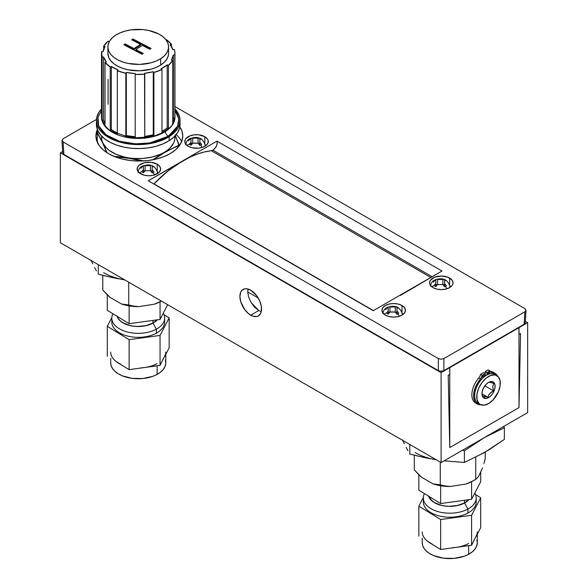 <?xml version="1.0" encoding="UTF-8"?>
<svg xmlns="http://www.w3.org/2000/svg" width="588" height="588" viewBox="0 0 588 588"><rect width="100%" height="100%" fill="white"/><g stroke="black" fill="none" stroke-linecap="round" stroke-linejoin="round"><path stroke-width="0.88" d="M251.076 302.489L258.801 310.523L250.731 315.183A15.295 8.835 60 0 1 240.735 301.703A15.295 8.835 60 0 1 243.079 289.443A15.295 8.835 60 0 1 250.731 290.2L246.593 288.759L244.718 288.833L241.734 290.56L240.735 292.14L239.911 296.448L240.735 301.703L244.718 309.604L248.621 313.72L252.84 316.16L256.743 316.542L258.382 315.94L260.727 313.242L261.344 311.25L261.344 306.377L259.727 300.946L256.743 295.771L250.731 290.2A15.295 8.835 60 0 1 260.727 303.68A15.295 8.835 60 0 1 258.382 315.94A15.295 8.835 60 0 1 250.731 315.183L258.801 310.523L261.263 311.625L258.801 310.523L254.641 307.193L251.076 302.489L248.643 297.138L251.076 302.489M247.717 291.942L248.643 297.138L247.717 291.942L247.996 289.024L247.717 291.942L258.235 298.02L247.717 291.949M449.438 367.397L449.813 367.61L441.11 372.638L60.351 152.806L60.351 242.734L441.11 462.565L527.649 412.607L527.649 322.672L518.947 327.7L518.572 327.479M60.351 152.806L62.644 151.476L60.351 152.806L441.11 372.638L441.11 462.565L527.649 412.607L527.649 322.672L518.947 327.7L518.947 334.491L520.556 333.565L518.998 407.609L449.769 447.578L448.21 375.335L449.813 374.409L449.813 367.61L441.11 372.638L441.11 462.565L60.351 242.734L60.351 152.806M525.356 321.349L527.649 322.672L525.356 321.349M449.577 287.65L449.577 287.65A9.695 5.593 180 0 0 449.82 285.452M204.786 146.316L204.778 146.316A9.695 5.593 180 0 0 205.021 144.119M520.556 333.565L518.998 407.609L518.998 327.67L518.623 327.45L518.998 327.67L449.769 367.64L449.394 367.419L449.769 367.64L449.769 447.578L448.21 375.335M449.629 287.62L445.814 289.09L441.323 289.605L436.825 289.09L433.011 287.62A11.745 6.784 180 0 1 429.571 282.821A11.745 6.784 180 0 1 436.825 276.558A11.745 6.784 180 0 1 449.629 278.028L449.629 284.408L449.629 278.028A11.745 6.784 180 0 1 453.069 282.821A11.745 6.784 180 0 1 445.814 289.09A11.745 6.784 180 0 1 433.011 287.62L430.467 285.423L429.799 284.144L429.571 282.821L430.467 280.226L434.797 277.183L441.323 276.044L447.85 277.183L452.179 280.226L453.069 282.821L452.841 284.144L452.179 285.423L449.629 287.62M449.769 367.64L449.769 447.578L518.998 407.609L518.998 327.67L449.769 367.64M489.216 382.31L490.326 382.413L489.216 382.31M492.134 381.59L490.326 382.413L493.78 383.361L490.326 382.413L492.134 381.59L488.466 382.465L485.96 384.523L483.027 389.05L482.072 392.35L482.101 395.298L483.108 397.444L484.938 398.458A9.298 5.373 -60 0 1 481.962 393.82A9.298 5.373 -60 0 1 488.532 382.428A9.298 5.373 -60 0 1 492.134 381.59A9.298 5.373 -60 0 1 494.045 390.998A9.298 5.373 -60 0 1 484.938 398.458L487.32 398.186L489.885 396.68L492.244 394.151L494.045 390.998L495 387.698L494.971 384.75L493.964 382.604L492.134 381.59M484.409 396.283L484.938 398.458L484.409 396.283L483.299 396.18L485.989 396.657L484.409 396.283M482.63 396.305L483.299 396.18L482.63 396.305L482.109 394.151L482.63 396.305M494.971 374.931A16.64 9.606 -60 0 1 496.86 375.607A16.64 9.606 -60 0 1 497.676 393.313A16.64 9.606 -60 0 1 482.101 405.117A16.64 9.606 -60 0 1 480.212 404.434A16.64 9.606 -60 0 1 479.396 386.728A16.64 9.606 -60 0 1 494.971 374.931L498.256 376.746L500.057 380.583L500.101 385.86L498.389 391.77L493.156 399.862L488.657 403.544L484.145 405.169L480.3 404.485L478.816 403.302L477.015 399.465L476.971 394.188L478.683 388.278L481.895 382.634L486.122 378.113L490.715 375.409L494.971 374.931M496.86 375.607L494.78 374.409A16.64 9.606 120 0 0 492.898 373.733A16.64 9.606 120 0 0 477.324 385.53A16.64 9.606 120 0 0 478.14 403.236L480.212 404.434M487.864 397.231L482.072 393.886L487.864 397.231L485.989 396.657L487.864 397.231L488.606 395.327L487.864 397.231M483.821 387.448L485.107 385.956L493.435 390.755L489.797 393.519L488.606 395.327L490.583 392.718L493.435 390.755L492.766 386.588L493.78 383.361L492.766 386.588L493.435 390.755L485.107 385.956L485.129 385.493M488.415 374.291A1.227 0.706 -60 0 1 488.165 374.233A1.227 0.706 -60 0 1 487.981 373.255A1.227 0.706 -60 0 1 488.775 372.175A1.227 0.706 -60 0 1 489.392 372.116A1.227 0.706 -60 0 1 489.591 373.064A1.227 0.706 -60 0 1 488.826 374.144M488.76 374.166L487.915 373.674L488.76 374.166M490.223 371.535L491.796 372.447A17.721 10.231 -60 0 1 494.971 373.277A17.721 10.231 -60 0 1 497.529 376.063L495.14 373.38L491.796 372.447A5.094 2.94 -60 0 1 490.884 372.211A5.094 2.94 -60 0 1 489.958 370.896L486.982 372.616L486.982 374.946L486.982 372.616L485.247 371.616L486.982 372.616L489.958 370.896L488.224 369.896L490.223 371.55M494.971 373.277L493.244 372.277A17.721 10.231 120 0 0 490.171 371.447M483.446 375.254A1.227 0.706 -60 0 1 484.056 375.195A1.227 0.706 -60 0 1 484.247 376.173A1.227 0.706 -60 0 1 483.446 377.253L482.579 376.754L483.446 377.253A1.227 0.706 -60 0 1 482.836 377.312A1.227 0.706 -60 0 1 482.645 376.335A1.227 0.706 -60 0 1 483.446 375.254L482.645 376.335L482.836 377.312L484.247 376.173L484.247 375.409L483.446 375.254M485.247 373.615L482.27 375.335A5.094 2.94 -60 0 1 480.433 379.01L475.765 386.434L474.024 391.806L473.612 396.834L474.582 400.942L475.56 402.515L478.353 404.463L480.94 404.787A17.721 10.231 -60 0 1 477.25 403.971A17.721 10.231 -60 0 1 480.433 379.01L478.698 378.01A5.094 2.94 120 0 0 480.543 374.336L482.27 375.335L485.247 373.615L485.247 376.004L485.247 373.615L483.52 372.616L485.247 373.615L485.247 371.616L488.224 369.896M486.217 375.372L485.247 374.813M483.52 372.616L480.543 374.336L482.27 375.335L480.433 379.01L478.698 378.01A17.721 10.231 120 0 0 475.523 402.971L477.25 403.971M488.775 374.174L489.642 372.674L488.775 372.175L487.915 373.674L488.444 374.291M386.581 312.919A11.745 6.784 0 0 0 384.199 314.323M402.001 305.525L402.001 311.905L402.001 305.525L404.544 307.73L405.441 310.324L404.544 312.919L402.001 315.117L398.186 316.587L393.688 317.108L389.197 316.587L385.383 315.117A11.745 6.784 180 0 1 381.943 310.324A11.745 6.784 180 0 1 389.197 304.055A11.745 6.784 180 0 1 402.001 305.525A11.745 6.784 180 0 1 405.441 310.324A11.745 6.784 180 0 1 398.186 316.587A11.745 6.784 180 0 1 385.383 315.117L382.839 312.919L381.943 310.324L382.839 307.73L385.383 305.525L389.197 304.055L393.688 303.54L398.186 304.055L402.001 305.525M400.274 295.492L441.97 271.017L216.972 141.113L182.611 160.958A110.147 63.592 120 0 0 153.916 183.846L153.777 183.993A6.123 3.535 120 0 0 153.916 183.846L168.006 170.983L182.611 160.958A110.147 63.592 120 0 1 211.305 150.719L430.82 277.455L211.305 150.719L212.9 150.146L432.114 276.713L212.9 150.146L214.892 148.433L216.435 145.986L217.185 143.347L216.972 141.113L148.242 180.795L189.946 157.121L197.215 154.122L204.352 151.976L211.305 150.719A6.123 3.535 120 0 0 212.9 150.146A6.123 3.535 120 0 0 216.972 141.113L441.97 271.017L407.609 290.854L414.944 287.025M373.24 310.699L148.242 180.795L373.24 310.699L407.609 290.854L373.24 310.699M141.789 171.586A11.745 6.784 0 0 0 139.4 172.99M157.202 164.192L157.202 170.571L157.202 164.192A11.745 6.784 180 0 1 160.642 168.991A11.745 6.784 180 0 1 153.387 175.261A11.745 6.784 180 0 1 140.583 173.783A11.745 6.784 180 0 1 137.144 168.991A11.745 6.784 180 0 1 144.398 162.722A11.745 6.784 180 0 1 157.202 164.192L158.664 165.221L160.414 167.668L160.414 170.314L158.664 172.762L153.387 175.261L148.896 175.775L144.398 175.261L139.128 172.762L137.371 170.314L137.371 167.668L139.128 165.221L144.398 162.722L151.189 162.339L157.202 164.192M434.216 285.415A11.745 6.784 0 0 0 431.827 286.819M189.417 144.082A11.745 6.784 0 0 0 187.035 145.486M204.83 136.695L204.83 143.075L204.83 136.695A11.745 6.784 180 0 1 208.27 141.495A11.745 6.784 180 0 1 201.023 147.757A11.745 6.784 180 0 1 188.219 146.287A11.745 6.784 180 0 1 184.779 141.495A11.745 6.784 180 0 1 192.026 135.225A11.745 6.784 180 0 1 204.83 136.695L207.38 138.893L208.049 140.164L208.049 142.818L206.292 145.258L203.051 147.132L198.817 148.147L192.026 147.757L188.219 146.287L185.668 144.089L184.999 142.818L184.999 140.164L185.668 138.893L189.998 135.85L194.231 134.836L198.817 134.836L204.83 136.695M179.818 126.905A43.424 25.071 180 0 1 182.75 135.358A43.424 25.071 180 0 1 156.452 159.017A43.424 25.071 180 0 1 108.64 153.703A43.424 25.071 180 0 1 95.932 135.358A43.424 25.071 180 0 1 97.373 129.544L95.918 135.975L96.755 140.863L99.225 145.567L103.238 149.903L108.64 153.703L115.219 156.82L122.723 159.135L130.867 160.561L139.341 161.046L147.808 160.561L155.96 159.135L163.464 156.82L170.042 153.703L175.444 149.903L179.458 145.567L181.927 140.863L182.765 135.975L181.927 131.087L179.458 126.383M181.663 141.59A43.953 25.38 0 0 0 176.165 134.593M61.968 140.334L63.114 138.731L61.968 140.334L63.114 141.928L61.968 140.334L62.725 152.88L63.872 154.401L63.114 141.928L438.347 358.57L63.114 141.928L63.872 154.401L438.347 370.602L438.347 358.57L441.11 359.231L443.881 358.57L441.11 359.231L438.347 358.57L438.347 370.602L441.11 371.263L443.881 370.602L443.881 358.57L524.886 311.802L524.129 324.275L525.275 322.753L526.032 310.199L524.886 311.802L443.881 358.57L443.881 370.602L524.129 324.275L524.886 311.802L526.032 310.199L524.886 308.604L526.032 310.199M63.114 138.731L96.461 119.482L63.114 138.731M174.945 106.568L524.886 308.604L174.945 106.568M97.285 141.069A43.953 25.38 0 0 0 97.02 141.59M206.013 145.486A11.745 6.784 0 0 0 205.109 144.854C202.662 137.798 197.502 135.784 189.623 138.834L189.167 139.216L191.019 139.143L191.019 139.775L190.997 142.267L189.579 143.862M450.812 286.819A11.745 6.784 0 0 0 449.908 286.187M158.385 172.99A11.745 6.784 0 0 0 157.481 172.35C155.034 165.294 149.867 163.28 141.995 166.338L141.539 166.713L143.391 166.647L143.369 169.763L141.951 171.365M153.916 183.846L373.431 310.589L153.916 183.846M403.184 314.323A11.745 6.784 0 0 0 402.273 313.683C399.825 306.627 394.666 304.613 386.794 307.671L386.338 308.046L388.19 307.98L388.168 311.096L386.75 312.698M189.167 139.216L191.019 139.143L190.997 145.273L190.997 142.267L189.285 144.266L191.012 145.28L192.768 143.229L198.075 143.251L199.927 145.471L200.795 144.913L202.037 147.485L200.795 144.913L201.662 144.479L199.81 142.252L199.81 145.302M191.012 145.28L192.768 143.229L194.981 143.053L198.075 143.251L199.927 145.471M199.81 142.913L198.487 143.67L199.81 142.913M192.342 143.656L191.019 142.884L192.342 143.656M192.761 138.151L191.343 138.114L192.761 138.151L192.761 143.237L192.761 138.151L198.083 138.158L198.083 143.259L198.083 138.158L192.761 138.151M185.727 144.868C186.065 141.973 187.366 139.966 189.623 138.834L190.909 138.217L190.909 139.128M201.662 144.479L199.81 142.252L199.832 139.15L201.544 139.187L199.824 138.187L198.083 138.158L199.824 138.187L199.824 140.37M199.832 139.15L201.25 139.121M190.034 138.658L188.586 140.899M141.539 166.713L143.391 166.647L143.391 172.762L143.391 166.647L143.369 172.769L143.369 169.763L141.657 171.769L143.376 172.776L145.133 170.733L150.447 170.748L152.299 172.975L153.167 172.416L154.409 174.981L153.167 172.416L154.034 171.975L152.182 169.756L152.204 166.647L153.622 166.617M152.182 172.806L152.182 169.756L152.182 172.806M150.447 170.755L150.447 165.654L150.447 170.755L152.299 172.975M143.376 172.776L145.133 170.733L145.126 165.647L143.715 165.61L145.126 165.647L145.126 170.74M152.182 170.41L150.859 171.174L152.182 170.41M144.714 171.159L143.391 170.388L144.714 171.159M138.092 172.372C138.437 169.476 139.738 167.462 141.995 166.338L143.274 165.72L143.274 166.624M150.447 165.654L145.126 165.647L150.447 165.654M152.196 167.867L152.196 165.691L153.916 166.683L152.204 166.647L152.182 169.756L154.034 171.975M142.406 166.154L140.958 168.396M157.393 171.615A9.695 5.593 180 0 1 157.15 173.82M435.804 286.613L437.56 284.563L435.804 286.613L435.818 280.476L435.796 286.606L435.796 283.6L434.084 285.599L435.804 286.613L435.818 280.476L433.966 280.549L435.701 279.55L435.701 280.461L435.701 279.55L433.966 280.549L435.818 280.476L435.796 283.6L434.378 285.195M444.726 286.804L442.874 284.585L442.874 279.491L442.874 284.585L437.56 284.563L437.553 279.484L437.553 284.57L442.874 284.585L444.726 286.804L445.594 286.246L446.836 288.811L445.594 286.246L446.461 285.812L444.609 283.585L444.631 280.483L446.049 280.454M444.609 286.635L444.609 283.585L444.609 286.635M444.609 284.239L443.286 285.004L444.609 284.239M437.141 284.989L435.818 284.217L437.141 284.989M437.553 279.484L442.874 279.491L437.553 279.484M446.461 285.812L444.609 283.585L444.631 280.483L446.343 280.52L444.624 279.521L442.874 279.491L444.624 279.521L444.624 281.703M434.833 279.984L433.385 282.233M382.891 313.698C383.236 310.809 384.537 308.796 386.794 307.671L388.073 307.054L388.073 307.958L388.073 307.054L386.338 308.046L388.19 307.98L388.183 314.095L388.19 307.98L388.168 314.102L388.168 311.096L386.456 313.103L388.176 314.11L389.932 312.066L395.239 312.081L397.091 314.308L397.966 313.742L399.201 316.315L397.966 313.742L398.833 313.308L396.981 311.089L397.003 307.98L398.421 307.95M396.981 314.139L396.981 311.089L396.981 314.139M388.176 314.11L389.932 312.066L392.152 311.883L395.239 312.081L397.091 314.308M396.981 311.743L395.658 312.507L396.981 311.743M389.513 312.485L388.19 311.721L389.513 312.485M389.925 306.98L388.514 306.943L389.925 306.98L389.925 312.074L389.925 306.98L395.246 306.987L395.246 312.088L395.246 306.987L389.925 306.98M398.833 313.308L396.981 311.089L397.003 307.98L398.715 308.016L396.988 307.024L395.246 306.987L396.988 307.024L396.988 309.2M387.205 307.487L385.757 309.729M402.192 312.948A9.695 5.593 180 0 1 401.949 315.146M103.679 46.136A36.713 21.197 180 0 1 108.067 41.219L103.679 46.136L105.061 46.423L103.106 51.612A35.243 20.352 180 0 1 105.061 46.423L103.679 46.136L103.679 49.289L103.679 46.136M102.106 57.073A36.713 21.197 180 0 1 101.518 53.295A36.713 21.197 180 0 1 101.643 51.546L102.106 57.073L103.547 56.918L103.547 120.07A35.243 20.352 0 0 0 105.024 123.274L103.547 120.07L102.106 120.224L102.106 57.073L103.547 56.918L103.547 120.07L102.106 120.224L102.106 57.073M105.024 125.494A36.713 21.197 180 0 1 102.106 120.224L105.024 125.494L105.024 62.343L105.024 125.494M101.518 53.295L101.518 117.247A36.713 21.197 0 0 0 125.001 137.026A36.713 21.197 0 0 0 165.412 131.499L165.412 130.705A36.713 21.197 180 0 1 161.957 132.631L161.957 69.472A36.713 21.197 180 0 1 153.894 72.471L153.894 135.622A36.713 21.197 180 0 1 144.766 137.313L144.766 74.154A36.713 21.197 180 0 1 135.196 74.419L135.196 137.577A36.713 21.197 180 0 1 125.832 136.401L125.832 73.25A36.713 21.197 180 0 1 117.306 70.714L117.306 133.866A36.713 21.197 180 0 1 110.213 130.146L110.213 66.995A36.713 21.197 180 0 1 105.024 62.343L110.213 66.995L111.33 66.444L111.33 129.603A35.243 20.352 0 0 0 117.306 132.829M107.883 46.9L107.883 53.295A30.348 17.522 0 0 0 127.295 69.641A30.348 17.522 0 0 0 160.7 65.077L160.7 58.682A30.348 17.522 180 0 1 127.295 63.247A30.348 17.522 180 0 1 107.883 46.9A30.348 17.522 180 0 1 115.763 35.118L112.212 37.882L109.669 40.984L108.214 44.313L107.92 47.746L108.787 51.141L110.779 54.375L113.837 57.33L117.828 59.873L122.605 61.924L127.978 63.394L139.694 64.408L151.182 62.754L156.29 60.99L160.7 58.682L164.25 55.926L166.801 52.824L168.249 49.495L168.55 46.062L167.683 42.659L165.684 39.425L162.626 36.478L158.635 33.928L148.485 30.407L142.715 29.569L130.889 29.9L125.281 31.054L120.18 32.818L115.763 35.118A30.348 17.522 180 0 1 149.168 30.554A30.348 17.522 180 0 1 168.587 46.9A30.348 17.522 180 0 1 160.7 58.682L160.7 65.077A30.348 17.522 0 0 0 168.587 53.295L168.587 46.9M101.518 117.247L103.385 123.928L109.449 130.411L131.161 138.048L152.542 136.769L165.412 131.499A3.918 2.367 -122.4 0 0 168.308 136.218L173.063 132.528L176.474 128.375L178.421 123.914L178.818 119.32L177.657 114.77L174.945 110.397L178.752 118.688L177.642 126.155L168.308 136.218A3.918 2.367 57.6 0 1 165.412 131.499L171.814 125.825L174.945 117.247L174.945 53.295A36.713 21.197 180 0 1 174.82 55.052L174.82 118.203L173.357 118.137L173.357 54.978L174.82 55.052L174.908 52.281L174.364 49.524L172.916 49.679L170.108 44.614A35.243 20.352 180 0 1 172.916 49.679L174.364 49.524A36.713 21.197 180 0 1 174.945 53.295M96.425 120.444L96.425 124.443A41.807 24.137 0 0 0 123.164 146.956A41.807 24.137 0 0 0 169.182 140.672L169.182 136.673A41.807 24.137 180 0 1 123.164 142.965A41.807 24.137 180 0 1 96.425 120.444A41.807 24.137 180 0 1 101.518 108.905L98.887 112.293L96.888 116.88L96.476 121.606L97.667 126.288L100.423 130.742L104.627 134.806L110.125 138.312L116.703 141.135L124.112 143.163L132.057 144.317L140.238 144.56L148.352 143.869L156.07 142.274L163.104 139.848L169.182 136.673L169.182 140.672L163.104 143.847L156.07 146.272L148.352 147.867L140.238 148.551L132.057 148.316L124.112 147.162L116.703 145.133L110.125 142.311L104.627 138.805L100.423 134.74L97.667 130.286L96.425 124.355M180.038 124.362L179.583 128.008L177.583 132.601L174.07 136.872L169.182 140.672A41.807 24.137 0 0 0 180.038 124.443L180.038 120.444A41.807 24.137 180 0 1 169.182 136.673L174.07 132.881L177.583 128.603L179.583 124.017L179.987 119.291L178.796 114.609L174.945 108.905A41.807 24.137 180 0 1 180.038 120.444M168.308 136.218L162.406 139.305L155.57 141.664L148.066 143.207L140.187 143.876L132.227 143.648L124.509 142.524L117.306 140.554L110.919 137.812L105.575 134.402L101.481 130.455L98.806 126.126L97.652 121.576L98.049 116.983L101.518 110.397L97.953 117.372L98.762 126.008L106.061 134.777L119.46 141.252L135.409 143.847L149.874 142.921L168.308 136.218M108.067 79.365L108.067 104.37M142.369 45.394L149.808 49.289L142.369 45.394L135.835 49.546L142.369 45.394M135.835 50.347L135.835 49.546L135.835 50.347L142.575 53.883L135.835 50.347M143.266 53.449L135.835 49.546L143.266 53.449L142.002 54.25L143.266 53.449M123.884 44.754L142.002 54.25L123.884 44.754L125.148 43.946L125.148 44.747L133.976 49.377L140.517 45.217L140.517 44.416L133.976 48.576L125.148 43.946L133.976 48.576L133.976 49.377L133.976 48.576L140.517 44.416L140.517 45.217L133.976 49.377L125.148 44.747L124.568 45.114M149.808 49.289L151.072 48.488L132.954 38.984L131.69 39.786L132.954 38.984L132.374 40.153L132.954 39.786L150.381 48.922M131.69 39.786L140.517 44.416L131.69 39.786M174.945 117.247A36.713 21.197 0 0 1 165.412 131.499L165.412 130.705A36.713 21.197 180 0 0 168.403 128.529L167.19 128.052L161.957 131.499A35.243 20.352 0 0 0 167.19 128.052L167.19 64.893A35.243 20.352 180 0 1 161.009 68.825L167.19 64.893L168.403 65.378L168.403 128.529L167.19 128.052L167.19 64.893L168.403 65.378L172.791 60.461L171.409 60.174L173.357 54.978A35.243 20.352 180 0 1 171.409 60.174L172.791 60.461A36.713 21.197 180 0 1 168.403 65.378L168.403 128.529A36.713 21.197 180 0 1 165.412 130.705A36.713 21.197 180 0 1 161.957 132.631L161.957 69.472L161.009 68.825L161.957 69.472L153.894 72.471L153.894 135.622L153.27 134.858L153.27 71.699A35.243 20.352 180 0 1 144.508 73.324L153.27 71.699L153.894 72.471L153.27 71.699L153.27 134.858L153.894 135.622L144.766 137.313L144.508 73.324L144.766 74.154L135.196 74.419L135.196 137.577L125.832 136.401L126.324 135.6A35.243 20.352 0 0 0 135.196 136.725M144.766 136.445A35.243 20.352 0 0 0 153.27 134.858L144.508 136.475M117.306 133.866L117.306 70.714L118.144 70.016A35.243 20.352 180 0 1 111.33 66.444L118.144 70.016L117.306 70.714L125.832 73.25L126.324 72.449L126.324 135.6L125.832 136.401L125.832 73.25L126.324 72.449L135.314 73.581A35.243 20.352 180 0 1 126.324 72.449L126.324 135.6L135.314 136.732M135.314 73.581L135.196 74.419L135.314 73.581M111.33 66.444L111.33 129.603L110.213 130.146L110.213 66.995L111.33 66.444M106.354 61.983A35.243 20.352 180 0 1 103.547 56.918L106.354 61.983L105.024 62.343L106.354 61.983M103.106 51.612L101.643 51.546L103.106 51.612M141.149 44.078L141.149 43.284L141.149 44.078M150.138 47.995L150.138 48.797L150.138 47.995M150.638 48.76L150.638 48.253L150.638 48.76M166.25 39.602L166.25 39.602A36.713 21.197 180 0 1 171.439 44.254L171.439 46.474L171.439 44.254L166.25 39.602M170.108 44.614L171.439 44.254L170.108 44.614M172.674 120.768L173.357 118.137L174.82 118.203L172.791 123.612L172.791 60.461L172.791 123.612A36.713 21.197 180 0 0 174.82 118.203L174.82 55.052L173.357 54.978L173.357 118.137A35.243 20.352 0 0 1 172.791 120.459M109.25 41.697L108.067 41.219L109.25 41.697M168.587 53.236L168.249 55.889L166.801 59.219L164.25 62.321L160.7 65.077L156.29 67.385L151.182 69.149L139.694 70.803L127.978 69.788L122.605 68.318L117.828 66.268L113.837 63.724L110.779 60.777L108.787 57.536L107.883 53.229M113.374 156.232L133.439 158.429L143.024 158.429L152.285 156.996L160.583 154.232L164.192 152.402L152.63 159.84L167.359 150.315L170.028 148.014L173.695 142.899L174.636 140.179L174.871 136.063A36.713 21.197 180 0 1 164.192 152.402L179.186 144.993L175.07 134.968M113.837 156.268L128.728 157.893A36.713 21.197 180 0 1 102.768 142.899L97.285 132.322L98.299 131.587L97.285 132.322L102.768 142.899A36.713 21.197 180 0 1 101.592 136.071M106.884 152.49L105.509 149.139L106.884 152.49M104.142 145.942L105.509 149.139L104.142 145.942M99.107 145.405L97.285 141.473L99.107 145.405M97.285 132.322L97.285 141.473L97.285 132.719L102.768 143.303L106.744 152.535M101.592 136.063L101.834 140.179L102.768 142.899L106.435 148.014L109.103 150.315L115.88 154.232L124.186 156.996L128.728 157.893A36.713 21.197 180 0 0 164.192 152.402L179.186 144.993L179.186 145.942L175.584 136.159M144.089 160.987L128.728 157.893L143.788 160.914M142.406 160.98L128.728 158.29L115.035 156.746M179.186 145.39L179.186 145.942L179.186 145.39L171.711 148.793L164.221 152.792L153.417 159.693M404.309 443.734L402.486 439.905L404.309 443.734M407.969 450.768L406.139 447.35L407.969 450.768M416.62 455.766L409.799 454.01L409.799 444.491L409.799 454.01L423.448 457.339L416.62 455.766M430.269 458.721L423.448 457.339L430.269 458.721M415.15 452.576A48.951 28.261 0 0 0 436.237 459.75L431.033 458.706M479.565 455.016L489.378 449.585L504.364 439.383L504.364 427.704L484.38 437.59L464.395 450.783L462.433 450.261L464.395 450.783L464.395 462.455L443.925 460.838L464.395 462.455L464.395 450.783L484.38 437.59L504.364 427.704L503.842 426.351L504.364 427.704L504.364 439.383L484.38 452.576L464.395 462.455L484.387 452.576M483.931 463.52L485.232 458.883L483.931 463.52M417.862 473.737L414.305 469.856L414.305 455.185L414.305 469.856L421.596 477.258L417.862 473.737M421.596 477.258L432.974 483.828L437.009 485.012L445.711 486.357L450.224 486.496L465.77 484.093L472.958 480.955A32.796 18.934 0 0 1 465.77 484.093L470.863 481.94L465.77 484.093L450.224 486.496L445.138 485.923L450.224 486.496A32.796 18.934 0 0 1 432.974 483.828L440.265 484.843L440.265 462.08L440.265 484.843L445.138 485.923L432.974 483.828L421.596 477.258M478.397 476.802L482.564 467.827L478.397 476.802L475.729 479.36L470.863 481.94L475.729 479.36L478.397 476.802M475.729 457.243L475.729 479.36L475.729 457.243M485.232 458.883L485.232 452.084L485.232 458.883M468.665 543.481A27.533 15.898 180 0 1 456.119 547.384L440.647 549.501L429.74 542.827A27.533 15.898 180 0 1 422.228 531.919M422.228 538.233L422.228 542.709A27.533 15.898 0 0 0 438.861 557.306A27.533 15.898 0 0 0 468.665 554.271L468.665 545.671L468.665 554.271A27.533 15.898 0 0 0 477.302 542.709L477.302 534.242M474.891 538.424L471.591 545.267L459.559 546.774M477.302 531.919A27.533 15.898 180 0 1 476.148 536.476L480.705 527.686L480.705 497.705L471.591 515.294L440.647 519.527L440.647 549.501L471.591 545.267L471.591 515.294L471.591 545.267L476.949 534.448M427.447 541.225L432.378 544.245M452.569 547.729L456.119 547.384M429.74 542.827L440.647 549.501L440.647 519.527L471.591 515.294L480.705 497.705L475.538 494.545L480.705 497.705L480.705 527.686L476.148 536.476M418.832 536.153L418.832 506.172L423.345 497.463L418.832 506.172L418.832 536.153M440.647 519.527L418.832 506.172L440.647 519.527M476.919 540.063L477.294 543.172L476.603 546.259L474.891 549.214L472.208 551.919L468.665 554.271L464.395 556.182L454.355 558.387L443.617 558.203L433.812 555.667L429.74 553.617L426.44 551.154L424.029 548.361L422.618 545.355L422.243 542.246M423.331 497.94L423.331 501.939A26.438 15.259 0 0 0 439.295 515.955A26.438 15.259 0 0 0 467.908 513.037L467.908 509.046A26.438 15.259 180 0 1 439.295 511.957A26.438 15.259 180 0 1 423.331 497.94A26.438 15.259 180 0 1 424.418 493.604A26.438 15.259 0 0 0 435.921 510.943A26.438 15.259 0 0 0 467.908 509.046L464.549 502.99A21.543 12.436 180 0 1 443.029 505.754A21.543 12.436 180 0 1 428.571 496.147M428.725 496.243A21.418 12.363 0 0 0 443.154 505.709A21.418 12.363 0 0 0 464.469 502.938L464.469 500.278L464.469 502.938A21.418 12.363 0 0 0 468.732 499.697L464.469 502.938L457.383 505.504L449.144 506.305L444.984 505.996L441 505.224L434.187 502.431L431.621 500.513L428.652 496.007M471.591 499.3L440.647 503.541L440.647 485.754L440.647 503.541L418.832 490.186L418.832 474.707L418.832 490.186L440.647 503.541L471.591 499.3L471.591 481.704L471.591 499.3L480.705 481.719L480.705 471.826L480.705 481.719L471.591 499.3M428.527 496.015L429.637 498.367L434.098 502.483L440.949 505.29L444.954 506.07L449.144 506.378L457.427 505.57L464.549 502.99L468.886 499.675A21.543 12.436 180 0 1 464.549 502.99L467.908 509.046A26.438 15.259 0 0 0 474.817 493.067A26.438 15.259 180 0 1 476.199 497.94A26.438 15.259 180 0 1 467.908 509.046L467.908 513.037A26.438 15.259 0 0 0 476.199 501.939L476.199 497.94M92.779 263.872L90.949 260.043L92.779 263.872M96.432 270.906L94.602 267.489L96.432 270.906M105.09 275.897L98.262 274.148L98.262 264.622L98.262 274.148L111.911 277.477L105.09 275.897M118.739 278.859L111.911 277.477L118.739 278.859M103.62 272.714A48.951 28.261 0 0 0 124.7 279.888L119.496 278.837M106.325 293.868L102.768 289.994L102.768 275.324L102.768 289.994L110.059 297.396L106.325 293.868M110.059 297.396L121.437 303.967L129.742 305.995L134.174 306.495L138.687 306.635L154.232 304.231L161.428 301.093A32.796 18.934 0 0 1 154.232 304.231L159.333 302.078L154.232 304.231L138.687 306.635L133.601 306.061L138.687 306.635A32.796 18.934 0 0 1 121.437 303.967L128.728 304.981L128.728 282.218L128.728 304.981L133.601 306.061L121.437 303.967L110.059 297.396M161.362 301.056L159.333 302.078L161.362 301.056M157.128 363.619A27.533 15.898 180 0 1 144.582 367.522L129.117 369.639L118.203 362.965A27.533 15.898 180 0 1 110.698 352.058M110.698 358.371L110.698 362.847A27.533 15.898 0 0 0 127.324 377.445A27.533 15.898 0 0 0 157.128 374.409L157.128 365.809L157.128 374.409A27.533 15.898 0 0 0 165.772 362.847L165.772 354.38M163.354 358.562L160.054 365.405L148.029 366.912M165.772 352.058A27.533 15.898 180 0 1 164.611 356.615L169.168 347.817L169.168 317.843L160.054 335.432L129.117 339.666L129.117 369.639L160.054 365.405L160.054 335.432L160.054 365.405L165.419 354.586M115.909 361.363L120.841 364.384M141.032 367.868L144.582 367.522M118.203 362.965L129.117 369.639L129.117 339.666L160.054 335.432L169.168 317.843L164.001 314.683L169.168 317.843L169.168 347.817L164.611 356.615M107.295 356.291L107.295 326.311L111.808 317.601L107.295 326.311L107.295 356.291M129.117 339.666L107.295 326.311L129.117 339.666M165.382 360.201L165.757 363.31L165.074 366.397L163.354 369.352L160.671 372.057L157.128 374.409L152.858 376.313L142.818 378.525L132.079 378.341L122.275 375.805L118.203 373.755L114.903 371.293L112.499 368.5L111.081 365.493L110.706 362.384M111.801 318.079L111.801 322.077A26.438 15.259 0 0 0 127.765 336.093A26.438 15.259 0 0 0 156.371 333.175L156.371 329.177A26.438 15.259 180 0 1 127.765 332.095A26.438 15.259 180 0 1 111.801 318.079A26.438 15.259 180 0 1 112.889 313.742A26.438 15.259 0 0 0 124.391 331.081A26.438 15.259 0 0 0 156.371 329.177L153.012 323.128A21.543 12.436 180 0 1 131.492 325.892A21.543 12.436 180 0 1 117.034 316.285M117.188 316.373A21.418 12.363 0 0 0 131.616 325.84A21.418 12.363 0 0 0 152.931 323.077L152.931 320.416L152.931 323.077A21.418 12.363 0 0 0 157.194 319.835L152.931 323.077L145.853 325.642L137.614 326.443L133.447 326.134L129.463 325.362L122.657 322.569L120.084 320.651L118.217 318.483L117.115 316.138M160.054 319.438L129.117 323.672L129.117 305.892L129.117 323.672L107.295 310.324L107.295 294.845L107.295 310.324L129.117 323.672L160.054 319.438L160.054 301.842L160.054 319.438L167.69 304.709L160.054 319.438M116.997 316.153L118.1 318.505L119.981 320.688L122.569 322.614L129.419 325.429L133.417 326.2L137.607 326.516L145.898 325.708L153.012 323.128L157.349 319.813A21.543 12.436 180 0 1 153.012 323.128L156.371 329.177A26.438 15.259 0 0 0 163.288 313.206A26.438 15.259 180 0 1 164.669 318.079A26.438 15.259 180 0 1 156.371 329.177L156.371 333.175A26.438 15.259 0 0 0 164.669 322.077L164.669 318.079M488.532 382.428L488.018 382.729M449.908 286.202C447.461 279.131 442.294 277.117 434.422 280.167C432.165 281.299 430.864 283.306 430.519 286.202M475.729 479.36L472.958 480.955"/></g></svg>
